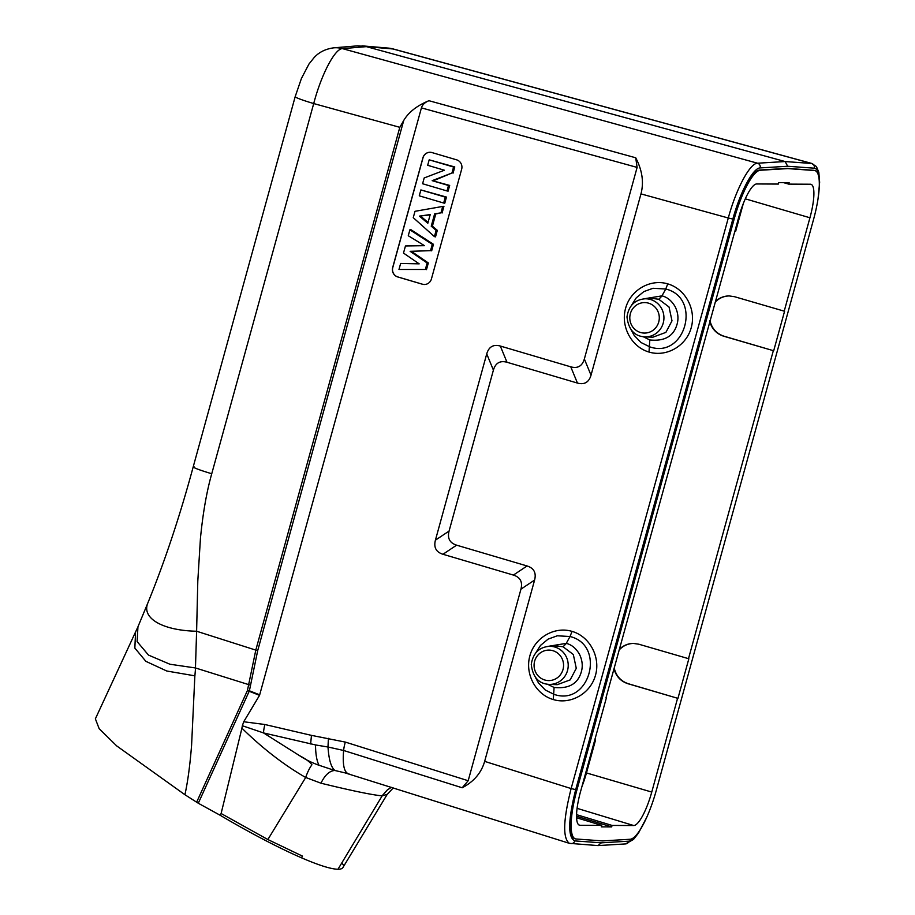 <?xml version="1.0" encoding="UTF-8"?>
<svg xmlns="http://www.w3.org/2000/svg" width="915" height="915" viewBox="0 0 915 915"><rect width="100%" height="100%" fill="white"/><g stroke="black" fill="none" stroke-linecap="round" stroke-linejoin="round"><path stroke-width="1.37" d="M341.775 862.959L337.99 869.25A140.704 18.586 31 0 0 342.931 867.523L343.983 865.773L341.775 862.959L382.379 795.512L387.4 789.862L391.346 787.346M337.99 869.25C331.081 869.147 318.877 865.315 301.401 857.767M220.058 815.208A140.704 18.586 31 0 0 301.424 857.778L302.522 856.143L267.866 839.535L221.11 813.515L220.058 815.208L198.292 803.244L249.189 691.271A3.797 0.641 -155.6 0 1 247.439 690.482L249.395 690.791A3.797 0.995 111.5 0 1 249.189 691.271L259.54 695.343L243.722 721.752L242.361 725.732L263.497 732.915L299.88 755.87C305.187 759.439 311.569 762.584 319.049 765.306C316.784 761.04 315.606 754.246 315.515 744.924L263.497 732.915A15.212 3.969 -75 0 1 264.87 724.508L243.722 721.752M135.569 631.99L134.848 648.095L145.862 661.328L166.77 671.015L194.861 675.83L191.601 745.039C190.023 765.123 187.792 781.685 184.922 794.723L198.292 803.244M184.922 794.723L116.674 745.885L99.163 728.695L95.4 718.904M432.177 180.667L448.499 185.493L447 190.949L422.593 183.743L424.183 177.956L444.393 170.224L427.671 165.295L429.181 159.828L453.588 167.033L451.941 173.015L432.177 180.667L449.677 185.425L448.11 191.144L447 190.949M448.499 185.493L449.677 185.425M451.941 173.015L433.607 180.678M453.588 167.033L454.766 166.965L453.062 173.141M429.181 159.828L454.766 166.965M420.889 189.931L445.296 197.137L443.672 203.027L419.264 195.821L420.889 189.931L446.474 197.068L444.781 203.21L443.672 203.027M445.296 197.137L446.474 197.068M419.425 216.123L427.82 223.26L430.222 214.556L419.425 216.123L430.13 214.876M428.048 222.436L420.751 216.237M413.248 217.656L414.998 211.308L442.734 206.435L440.973 212.84L434.636 213.847L431.24 226.199L436.146 230.363L434.419 236.608L413.248 217.656M434.419 236.608L435.517 236.871L437.313 230.34L432.406 226.177L431.24 226.199M436.146 230.363L437.313 230.34M434.636 213.847L435.757 213.996L432.406 226.177M440.973 212.84L435.757 213.996M442.734 206.435L443.935 206.287L442.094 212.989M410.137 251.316L427.156 262.982L425.372 269.468L398.974 269.468L400.644 263.44L419.184 263.852L403.492 253.078L405.459 245.952L424.514 245.689L408.273 235.738L409.897 229.814L432.292 244.339L430.542 250.676L410.137 251.316L430.542 250.676M427.156 262.982L428.323 262.948L411.556 251.465M432.292 244.339L433.458 244.305L431.663 250.836M409.897 229.814L410.846 229.631L433.458 244.305M405.459 245.952L424.354 245.597M400.644 263.44L418.99 263.714M398.974 269.468L425.372 269.468M428.323 262.948L426.493 269.628M424.263 284.496A7.606 7.331 91.3 0 1 422.467 284.21L397.819 276.936A7.606 7.331 91.3 0 1 392.787 267.546L423.016 157.803A7.606 7.331 91.3 0 1 430.176 152.279M422.364 284.21L397.716 276.936A7.606 7.331 -88.7 0 1 392.684 267.535L422.913 157.803A7.606 7.331 -88.7 0 1 431.972 152.565L456.631 159.839A7.606 7.331 -88.7 0 1 461.652 169.241L431.423 278.972A7.606 7.331 -88.7 0 1 422.364 284.21L422.467 284.21M310.631 743.964L311.466 735.374L264.87 724.508M242.361 725.732L241.903 728.168C262.777 748.584 284.027 765.02 305.656 777.476C307.623 771.917 309.716 767.685 311.946 764.78C309.682 761.806 305.656 758.832 299.88 755.87M319.06 765.272L334.718 770.476C329.434 770.899 324.848 775.142 320.971 783.206L305.667 777.453M334.718 770.476L334.97 770.51C331.173 767.594 328.851 759.759 327.993 747.006L343.617 750.472C342.404 765.123 344.212 772.946 349.061 773.941M334.97 770.51L344.875 772.832M320.971 783.206C351.955 790.766 372.359 794.986 382.173 795.856L387.171 794.323M569.393 843.344L598.01 845.586L601.338 842.829L574.78 840.896A3.797 3.683 94.2 0 1 571.017 843.653M557.647 646.059L563.068 646.791L566.385 643.394L563.068 646.779L573.316 654.5L576.278 668.327L570.159 679.891L557.258 684.672M566.385 643.394C571.692 644.743 576.061 648.38 579.481 654.294C582.34 660.23 582.969 666.04 581.357 671.713C577.983 683.734 568.89 688.984 554.09 687.462L547.559 684.248M547.879 646.402L566.259 643.359L570.034 636.52C606.393 645.338 589.592 706.723 554.113 694.394L545.34 690.047L538.455 682.922L535.504 677.512M535.778 652.864L540.502 645.407L548.119 639.116L557.304 635.788L570.034 636.52L572.035 631.384C589.66 636.405 600.675 656.936 595.516 675.156C590.633 693.444 570.823 704.882 553.289 699.552L554.09 687.462M653.367 298.553L658.789 299.274L662.105 295.888L658.789 299.274L669.025 306.994L671.999 320.822L665.88 332.385L652.978 337.166M662.105 295.888C667.412 297.238 671.782 300.875 675.201 306.788C678.061 312.724 678.69 318.534 677.077 324.207C673.703 336.228 664.61 341.478 649.81 339.957L643.279 336.743M643.611 298.885L661.98 295.854L665.754 289.014C702.114 297.821 685.312 359.218 649.833 346.876L641.06 342.542L634.175 335.416L631.224 329.995M631.487 305.358L636.222 297.89L643.84 291.599L653.024 288.282L665.754 289.014L667.756 283.879C685.381 288.9 696.395 309.43 691.237 327.65C686.353 345.939 666.543 357.376 649.01 352.046L649.81 339.957M605.982 697.825L738.691 217.427A34.839 8.452 106.4 0 1 756.705 183.961L778.368 184.064L778.768 182.6L789.13 182.657L788.719 184.121L783.48 182.623M709.926 320.467C711.79 328.416 716.479 333.666 724.017 336.205L773.69 350.765L723.639 336.205C716.399 333.792 711.756 328.805 709.708 321.257M715.576 301.355C719.442 297.775 723.971 295.968 729.163 295.922L734.516 296.7L784.567 311.26L773.69 350.765M729.358 295.922C723.959 296.037 719.327 298.016 715.438 301.87M784.189 311.26L809.935 217.77A34.839 8.452 106.4 0 0 810.965 184.304A34.839 8.452 106.4 0 0 810.393 184.224L788.719 184.121M734.859 231.346L735.591 231.552L736.426 225.65M606.348 697.928L580.51 791.727A34.839 8.452 106.4 0 0 579.447 825.193A34.839 8.452 106.4 0 0 580.053 825.273L601.727 825.387L576.587 817.758M576.564 814.659L612.078 825.433L611.666 826.897L601.315 826.851L601.727 825.387M611.666 826.897L576.553 816.237M612.078 825.433L633.74 825.536A34.839 8.452 106.4 0 0 651.755 792.07L677.58 698.271L627.919 683.711C620.679 681.298 616.035 676.311 613.988 668.762M593.126 745.919L595.539 740.018L586.469 772.935A34.221 8.315 -73.6 0 1 581.894 786.66M614.205 667.973C616.07 675.922 620.759 681.172 628.296 683.722L677.58 698.271M619.855 648.861C623.721 645.292 628.25 643.474 633.443 643.428L638.796 644.206L688.846 658.766L677.969 698.282M633.638 643.428C628.239 643.542 623.607 645.521 619.718 649.375M688.469 658.766L773.301 350.765M735.591 231.552L743.3 203.565M602.63 840.919L576.05 838.986A50.943 12.364 -73.6 0 1 575.409 838.861A50.943 12.364 -73.6 0 1 576.93 789.919L734.139 219.188A50.943 12.364 -73.6 0 1 760.251 170.259L787.815 168.589L814.384 170.522A50.943 12.364 -73.6 0 1 815.036 170.636A50.943 12.364 -73.6 0 1 813.515 219.577L656.307 790.308A50.943 12.364 -73.6 0 1 630.195 839.249L602.63 840.919M815.036 170.636L814.327 170.43A50.943 12.364 106.4 0 0 813.687 170.316L787.106 168.371L759.542 170.041A50.943 12.364 106.4 0 0 733.43 218.982L576.221 789.714A50.943 12.364 106.4 0 0 574.7 838.655L575.409 838.861M787.106 168.371L787.815 168.589M193.991 466.627C191.658 467.085 197.571 469.464 211.742 473.753C206.687 491.538 202.913 513.109 200.431 538.466L197.8 581.071L196.611 631.236A66.989 28.171 -6.3 0 1 147.761 603.202L137.948 626.798L137.124 641.587L148.482 655.083L169.881 664.221L195.455 667.961L196.611 631.236L255.8 650.107L247.439 690.482L196.622 802.249M361.928 45.841L388.212 48.083A26.615 25.677 94.9 0 1 392.684 48.884L811.674 163.476L785.104 161.543L757.529 163.213A3.797 3.671 86.5 0 1 760.136 167.925C753.068 167.811 740.155 192.013 732.858 219.062L728.294 217.999C736.095 189.005 749.923 163.087 757.529 163.213L342.462 48.632A26.615 25.837 -94.8 0 0 333.746 47.832L357.696 45.841L366.4 46.642L785.104 161.543L787.689 166.256L814.259 168.188A3.797 3.683 -85.8 0 0 811.674 163.476L816.42 166.53L818.811 172.283L819.646 182.279L818.101 198.303M388.212 48.083L393.324 48.998L366.4 46.642L342.462 48.632C334.924 48.529 321.314 74.515 313.708 103.555L211.742 473.753M259.746 694.862L249.395 690.791L257.698 650.634L255.8 650.107L399.809 127.322L403.721 120.494C408.559 112.236 416.966 105.637 428.941 100.707C424.834 102.423 422.33 104.813 421.426 107.879L259.54 695.343M333.746 47.832L333.746 47.832C321.634 49.456 316.167 55.472 314.257 57.416L308.961 64.027L301.412 78.496L295.19 96.647A26.615 1.807 15.4 0 0 313.708 103.555L399.809 127.322M577.434 383.065C584.376 384.952 588.905 382.333 591.021 375.207L640.969 193.889C644.011 182.302 642.261 170.27 635.719 157.78L637.115 167.411L584.353 358.977C582.237 366.114 577.708 368.734 570.766 366.835L577.434 383.065L506.99 362.26C500.048 360.373 495.518 362.992 493.402 370.118L449.071 531.066C447.229 538.283 449.745 542.984 456.608 545.168L527.051 565.962C533.925 568.135 536.442 572.836 534.6 580.053L484.653 761.371C481.347 772.855 473.856 781.662 462.189 787.769L343.617 750.472A15.212 3.934 107.5 0 1 345.332 742.088L311.466 735.374M462.189 787.769L468.183 780.735L520.944 589.168C522.785 581.951 520.269 577.251 513.407 575.077L442.963 554.273C436.089 552.1 433.573 547.399 435.414 540.182L486.734 353.888C488.839 346.762 493.368 344.143 500.322 346.042L570.766 366.835M484.653 761.371L571.132 788.57C563.183 819.943 562.599 838.197 569.37 843.344M241.926 728.18L221.11 813.515M328.405 738.325L327.993 747.006L315.503 744.947M552.866 650.679A15.246 14.754 90.3 0 1 559.099 676.276A15.246 14.754 90.3 0 1 534.52 669.059A15.246 14.754 90.3 0 1 552.866 650.679M554.833 647.019A19.043 18.437 90.3 0 1 567.986 668.339A19.043 18.437 90.3 0 1 549.069 684.374C538.706 683.768 532.77 677.123 531.26 664.416C532.976 653.299 538.981 647.26 549.263 646.31A19.043 18.437 90.3 0 1 554.833 647.019M553.289 699.552C535.698 694.496 524.73 673.989 529.876 655.803C534.76 637.538 554.524 626.089 572.035 631.384M648.586 303.174A15.246 14.754 90.3 0 1 654.82 328.771A15.246 14.754 90.3 0 1 630.241 321.554A15.246 14.754 90.3 0 1 648.586 303.174M650.554 299.514A19.043 18.437 90.3 0 1 663.707 320.822A19.043 18.437 90.3 0 1 644.789 336.869C634.427 336.262 628.491 329.606 626.981 316.91C628.697 305.793 634.701 299.754 644.972 298.793A19.043 18.437 90.3 0 1 650.554 299.514M649.01 352.046C631.419 346.991 620.45 326.483 625.597 308.286C630.481 290.032 650.245 278.583 667.756 283.879M809.935 217.77L745.302 198.83M578.886 824.93L580.053 825.273M633.74 825.536L577.091 808.345M586.469 772.935L651.755 792.07M595.539 740.018L594.807 739.8M576.221 789.714L576.93 789.919M734.139 219.188L733.43 218.982M759.542 170.041L760.251 170.259M814.384 170.522L813.687 170.316M195.513 667.973L250.275 685.118M194.895 675.83L195.558 667.973M403.721 120.494L257.698 650.634M760.136 167.925L787.689 166.256M428.941 100.707L635.719 157.78M640.969 193.889L728.294 217.999L571.132 788.57L575.695 789.634L732.858 219.062M421.426 107.879L637.115 167.411M591.021 375.207L584.353 358.977M506.99 362.26L500.322 346.042M486.734 353.888L493.402 370.118M449.071 531.066L435.414 540.182M442.963 554.273L456.608 545.168M527.051 565.962L513.407 575.077M520.944 589.168L534.6 580.053M574.78 840.896C567.723 837.351 568.032 820.263 575.695 789.634M468.183 780.735L345.332 742.088M267.866 839.524L305.701 777.498M625.643 843.905A3.797 3.671 -93.5 0 0 628.891 841.16L601.338 842.829M641.495 827.64C636.588 836.264 632.391 840.771 628.891 841.16M814.259 168.188C818.193 168.817 819.851 175.085 819.234 187.003M344.955 772.855L569.324 843.321M549.069 684.374L557.201 684.695M549.263 646.31L557.475 646.059M644.789 336.869L652.921 337.189M644.972 298.793L653.196 298.553M295.19 96.647L193.214 466.844C179.706 516.666 164.551 562.119 147.761 603.202M137.891 626.935L135.626 631.853M95.354 718.881L135.557 631.979M393.256 787.941L387.239 794.334L343.994 865.75M646.756 817.278L638.521 833.005L633.512 839.432L625.574 843.916L598.01 845.586M393.313 48.987L812.291 163.579"/></g></svg>
